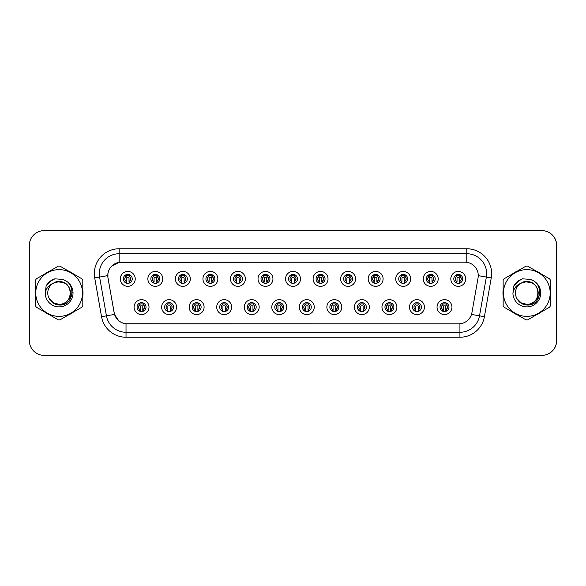<?xml version="1.0" encoding="UTF-8"?>
<svg xmlns="http://www.w3.org/2000/svg" width="586" height="586" viewBox="0 0 586 586"><rect width="100%" height="100%" fill="white"/><g stroke="black" fill="none" stroke-linecap="round" stroke-linejoin="round"><path stroke-width="0.88" d="M176.547 307.115A7.457 7.457 0 0 1 169.09 314.572A7.457 7.457 0 0 1 161.633 307.115A7.457 7.457 0 0 1 169.09 299.658A7.457 7.457 0 0 1 176.547 307.115M164.615 307.115A4.476 4.476 0 0 0 169.09 311.591A4.476 4.476 0 0 0 173.566 307.115A4.476 4.476 0 0 0 169.09 302.647A4.476 4.476 0 0 0 164.615 307.115M204.089 307.115A7.457 7.457 0 0 1 196.632 314.572A7.457 7.457 0 0 1 189.175 307.115A7.457 7.457 0 0 1 196.632 299.658A7.457 7.457 0 0 1 204.089 307.115M192.157 307.115A4.476 4.476 0 0 0 196.632 311.591A4.476 4.476 0 0 0 201.108 307.115A4.476 4.476 0 0 0 196.632 302.647A4.476 4.476 0 0 0 192.157 307.115M231.631 307.115A7.457 7.457 0 0 1 224.174 314.572A7.457 7.457 0 0 1 216.717 307.115A7.457 7.457 0 0 1 224.174 299.658A7.457 7.457 0 0 1 231.631 307.115M219.699 307.115A4.476 4.476 0 0 0 224.174 311.591A4.476 4.476 0 0 0 228.65 307.115A4.476 4.476 0 0 0 224.174 302.647A4.476 4.476 0 0 0 219.699 307.115M259.173 307.115A7.457 7.457 0 0 1 251.716 314.572A7.457 7.457 0 0 1 244.259 307.115A7.457 7.457 0 0 1 251.716 299.658A7.457 7.457 0 0 1 259.173 307.115M247.241 307.115A4.476 4.476 0 0 0 251.716 311.591A4.476 4.476 0 0 0 256.185 307.115A4.476 4.476 0 0 0 251.716 302.647A4.476 4.476 0 0 0 247.241 307.115M286.708 307.115A7.457 7.457 0 0 1 279.251 314.572A7.457 7.457 0 0 1 271.794 307.115A7.457 7.457 0 0 1 279.251 299.658A7.457 7.457 0 0 1 286.708 307.115M274.783 307.115A4.476 4.476 0 0 0 279.251 311.591A4.476 4.476 0 0 0 283.727 307.115A4.476 4.476 0 0 0 279.251 302.647A4.476 4.476 0 0 0 274.783 307.115M314.25 307.115A7.457 7.457 0 0 1 306.793 314.572A7.457 7.457 0 0 1 299.336 307.115A7.457 7.457 0 0 1 306.793 299.658A7.457 7.457 0 0 1 314.25 307.115M302.325 307.115A4.476 4.476 0 0 0 306.793 311.591A4.476 4.476 0 0 0 311.269 307.115A4.476 4.476 0 0 0 306.793 302.647A4.476 4.476 0 0 0 302.325 307.115M341.792 307.115A7.457 7.457 0 0 1 334.335 314.572A7.457 7.457 0 0 1 326.878 307.115A7.457 7.457 0 0 1 334.335 299.658A7.457 7.457 0 0 1 341.792 307.115M329.859 307.115A4.476 4.476 0 0 0 334.335 311.591A4.476 4.476 0 0 0 338.811 307.115A4.476 4.476 0 0 0 334.335 302.647A4.476 4.476 0 0 0 329.859 307.115M369.334 307.115A7.457 7.457 0 0 1 361.877 314.572A7.457 7.457 0 0 1 354.42 307.115A7.457 7.457 0 0 1 361.877 299.658A7.457 7.457 0 0 1 369.334 307.115M357.401 307.115A4.476 4.476 0 0 0 361.877 311.591A4.476 4.476 0 0 0 366.353 307.115A4.476 4.476 0 0 0 361.877 302.647A4.476 4.476 0 0 0 357.401 307.115M396.876 307.115A7.457 7.457 0 0 1 389.419 314.572A7.457 7.457 0 0 1 381.962 307.115A7.457 7.457 0 0 1 389.419 299.658A7.457 7.457 0 0 1 396.876 307.115M384.943 307.115A4.476 4.476 0 0 0 389.419 311.591A4.476 4.476 0 0 0 393.895 307.115A4.476 4.476 0 0 0 389.419 302.647A4.476 4.476 0 0 0 384.943 307.115M424.418 307.115A7.457 7.457 0 0 1 416.961 314.572A7.457 7.457 0 0 1 409.504 307.115A7.457 7.457 0 0 1 416.961 299.658A7.457 7.457 0 0 1 424.418 307.115M412.485 307.115A4.476 4.476 0 0 0 416.961 311.591A4.476 4.476 0 0 0 421.429 307.115A4.476 4.476 0 0 0 416.961 302.647A4.476 4.476 0 0 0 412.485 307.115M451.953 307.115A7.457 7.457 0 0 1 444.496 314.572A7.457 7.457 0 0 1 437.039 307.115A7.457 7.457 0 0 1 444.496 299.658A7.457 7.457 0 0 1 451.953 307.115M440.027 307.115A4.476 4.476 0 0 0 444.496 311.591A4.476 4.476 0 0 0 448.971 307.115A4.476 4.476 0 0 0 444.496 302.647A4.476 4.476 0 0 0 440.027 307.115M149.005 307.115A7.457 7.457 0 0 1 141.548 314.572A7.457 7.457 0 0 1 134.091 307.115A7.457 7.457 0 0 1 141.548 299.658A7.457 7.457 0 0 1 149.005 307.115M137.08 307.115A4.476 4.476 0 0 0 141.548 311.591A4.476 4.476 0 0 0 146.024 307.115A4.476 4.476 0 0 0 141.548 302.647A4.476 4.476 0 0 0 137.08 307.115M162.776 278.885A7.457 7.457 0 0 1 155.319 286.342A7.457 7.457 0 0 1 147.862 278.885A7.457 7.457 0 0 1 155.319 271.428A7.457 7.457 0 0 1 162.776 278.885M150.844 278.885A4.476 4.476 0 0 0 155.319 283.353A4.476 4.476 0 0 0 159.795 278.885A4.476 4.476 0 0 0 155.319 274.409A4.476 4.476 0 0 0 150.844 278.885M190.318 278.885A7.457 7.457 0 0 1 182.861 286.342A7.457 7.457 0 0 1 175.404 278.885A7.457 7.457 0 0 1 182.861 271.428A7.457 7.457 0 0 1 190.318 278.885M178.386 278.885A4.476 4.476 0 0 0 182.861 283.353A4.476 4.476 0 0 0 187.337 278.885A4.476 4.476 0 0 0 182.861 274.409A4.476 4.476 0 0 0 178.386 278.885M217.86 278.885A7.457 7.457 0 0 1 210.403 286.342A7.457 7.457 0 0 1 202.946 278.885A7.457 7.457 0 0 1 210.403 271.428A7.457 7.457 0 0 1 217.86 278.885M205.928 278.885A4.476 4.476 0 0 0 210.403 283.353A4.476 4.476 0 0 0 214.879 278.885A4.476 4.476 0 0 0 210.403 274.409A4.476 4.476 0 0 0 205.928 278.885M245.402 278.885A7.457 7.457 0 0 1 237.945 286.342A7.457 7.457 0 0 1 230.488 278.885A7.457 7.457 0 0 1 237.945 271.428A7.457 7.457 0 0 1 245.402 278.885M233.47 278.885A4.476 4.476 0 0 0 237.945 283.353A4.476 4.476 0 0 0 242.421 278.885A4.476 4.476 0 0 0 237.945 274.409A4.476 4.476 0 0 0 233.47 278.885M272.944 278.885A7.457 7.457 0 0 1 265.487 286.342A7.457 7.457 0 0 1 258.03 278.885A7.457 7.457 0 0 1 265.487 271.428A7.457 7.457 0 0 1 272.944 278.885M261.012 278.885A4.476 4.476 0 0 0 265.487 283.353A4.476 4.476 0 0 0 269.956 278.885A4.476 4.476 0 0 0 265.487 274.409A4.476 4.476 0 0 0 261.012 278.885M300.479 278.885A7.457 7.457 0 0 1 293.022 286.342A7.457 7.457 0 0 1 285.565 278.885A7.457 7.457 0 0 1 293.022 271.428A7.457 7.457 0 0 1 300.479 278.885M288.554 278.885A4.476 4.476 0 0 0 293.022 283.353A4.476 4.476 0 0 0 297.498 278.885A4.476 4.476 0 0 0 293.022 274.409A4.476 4.476 0 0 0 288.554 278.885M328.021 278.885A7.457 7.457 0 0 1 320.564 286.342A7.457 7.457 0 0 1 313.107 278.885A7.457 7.457 0 0 1 320.564 271.428A7.457 7.457 0 0 1 328.021 278.885M316.088 278.885A4.476 4.476 0 0 0 320.564 283.353A4.476 4.476 0 0 0 325.04 278.885A4.476 4.476 0 0 0 320.564 274.409A4.476 4.476 0 0 0 316.088 278.885M355.563 278.885A7.457 7.457 0 0 1 348.106 286.342A7.457 7.457 0 0 1 340.649 278.885A7.457 7.457 0 0 1 348.106 271.428A7.457 7.457 0 0 1 355.563 278.885M343.63 278.885A4.476 4.476 0 0 0 348.106 283.353A4.476 4.476 0 0 0 352.582 278.885A4.476 4.476 0 0 0 348.106 274.409A4.476 4.476 0 0 0 343.63 278.885M383.105 278.885A7.457 7.457 0 0 1 375.648 286.342A7.457 7.457 0 0 1 368.191 278.885A7.457 7.457 0 0 1 375.648 271.428A7.457 7.457 0 0 1 383.105 278.885M371.172 278.885A4.476 4.476 0 0 0 375.648 283.353A4.476 4.476 0 0 0 380.124 278.885A4.476 4.476 0 0 0 375.648 274.409A4.476 4.476 0 0 0 371.172 278.885M410.647 278.885A7.457 7.457 0 0 1 403.19 286.342A7.457 7.457 0 0 1 395.733 278.885A7.457 7.457 0 0 1 403.19 271.428A7.457 7.457 0 0 1 410.647 278.885M398.714 278.885A4.476 4.476 0 0 0 403.19 283.353A4.476 4.476 0 0 0 407.666 278.885A4.476 4.476 0 0 0 403.19 274.409A4.476 4.476 0 0 0 398.714 278.885M438.189 278.885A7.457 7.457 0 0 1 430.732 286.342A7.457 7.457 0 0 1 423.275 278.885A7.457 7.457 0 0 1 430.732 271.428A7.457 7.457 0 0 1 438.189 278.885M426.256 278.885A4.476 4.476 0 0 0 430.732 283.353A4.476 4.476 0 0 0 435.2 278.885A4.476 4.476 0 0 0 430.732 274.409A4.476 4.476 0 0 0 426.256 278.885M465.724 278.885A7.457 7.457 0 0 1 458.267 286.342A7.457 7.457 0 0 1 450.81 278.885A7.457 7.457 0 0 1 458.267 271.428A7.457 7.457 0 0 1 465.724 278.885M453.798 278.885A4.476 4.476 0 0 0 458.267 283.353A4.476 4.476 0 0 0 462.742 278.885A4.476 4.476 0 0 0 458.267 274.409A4.476 4.476 0 0 0 453.798 278.885M135.234 278.885A7.457 7.457 0 0 1 127.777 286.342A7.457 7.457 0 0 1 120.32 278.885A7.457 7.457 0 0 1 127.777 271.428A7.457 7.457 0 0 1 135.234 278.885M123.309 278.885A4.476 4.476 0 0 0 127.777 283.353A4.476 4.476 0 0 0 132.253 278.885A4.476 4.476 0 0 0 127.777 274.409A4.476 4.476 0 0 0 123.309 278.885M107.795 275.603A13.419 13.419 0 0 0 108 277.932L114.138 312.734A13.419 13.419 0 0 0 127.352 323.824L458.699 323.824A13.419 13.419 0 0 0 471.913 312.734L478.051 277.932A13.419 13.419 0 0 0 464.83 262.176L121.221 262.176A13.419 13.419 0 0 0 107.795 275.603M477.158 355.387L541.786 355.387A14.914 14.914 0 0 0 556.7 340.473L556.7 245.527A14.914 14.914 0 0 0 541.786 230.613L477.158 230.613M35.263 293A23.865 23.865 0 0 0 35.453 295.974A23.865 23.865 0 0 1 35.453 290.026A23.865 23.865 0 0 0 35.263 293M44.712 312.016A23.865 23.865 0 0 0 49.869 314.99A23.865 23.865 0 0 1 44.712 312.016M68.386 314.99A23.865 23.865 0 0 0 73.543 312.016A23.865 23.865 0 0 1 68.386 314.99M82.802 295.974A23.865 23.865 0 0 0 82.802 290.026A23.865 23.865 0 0 1 82.802 295.974M502.964 293A23.865 23.865 0 0 0 503.147 295.974A23.865 23.865 0 0 1 503.147 290.026A23.865 23.865 0 0 0 502.964 293M512.406 312.016A23.865 23.865 0 0 0 517.563 314.99A23.865 23.865 0 0 1 512.406 312.016M536.08 314.99A23.865 23.865 0 0 0 541.237 312.016A23.865 23.865 0 0 1 536.08 314.99M550.496 295.974A23.865 23.865 0 0 0 550.496 290.026A23.865 23.865 0 0 1 550.496 295.974M458.648 323.824L126.019 323.758C120.313 322.952 116.475 319.839 114.497 314.418L107.949 277.932L107.897 273.611C109.186 267.392 112.944 263.634 119.178 262.323L464.779 262.176M111.706 266.081L119.178 262.323L119.178 253.731L466.771 253.731A19.887 19.887 0 0 1 486.351 277.068L479.516 315.839A19.887 19.887 0 0 1 459.929 332.269L126.019 332.269A19.887 19.887 0 0 1 106.432 315.839L99.598 277.068A19.887 19.887 0 0 1 119.178 253.731L119.178 248.757L466.771 248.757L466.771 262.316M127.301 323.824L126.019 323.758L126.019 337.243A24.854 24.854 0 0 1 101.539 316.704L94.705 277.925A24.854 24.854 0 0 1 119.178 248.757M118.599 320.615L114.497 314.418L101.539 316.704M114.167 313.151L114.087 312.734M94.705 277.925L107.743 275.603M73.543 273.984A23.865 23.865 0 0 0 68.386 271.01A23.865 23.865 0 0 1 73.543 273.984M49.869 271.01A23.865 23.865 0 0 0 44.712 273.984A23.865 23.865 0 0 1 49.869 271.01M541.237 273.984A23.865 23.865 0 0 0 536.08 271.01A23.865 23.865 0 0 1 541.237 273.984M517.563 271.01A23.865 23.865 0 0 0 512.406 273.984A23.865 23.865 0 0 1 517.563 271.01M556.649 245.527A14.914 14.914 0 0 0 541.735 230.613L44.214 230.613A14.914 14.914 0 0 0 29.3 245.527L29.3 340.473A14.914 14.914 0 0 0 44.214 355.387L541.735 355.387A14.914 14.914 0 0 0 556.649 340.473L556.649 245.527M126.29 281.463A2.981 2.981 0 0 1 126.29 276.299L125.638 275.171L126.29 276.299C124.269 278.196 124.269 279.918 126.29 281.463L125.638 282.599L126.29 281.463M129.272 276.299C131.227 278.02 131.227 279.742 129.272 281.463L129.924 282.599L129.272 281.463C131.257 279.361 131.257 277.639 129.272 276.299L129.924 275.171L129.272 276.299A2.981 2.981 0 0 1 129.272 281.463A2.981 2.981 0 0 0 129.272 276.299M129.792 282.877L129.023 282.115L129.023 278.138A0.498 0.498 0 0 0 128.524 277.639L127.037 277.639A0.498 0.498 0 0 0 126.539 278.138L126.539 282.115L125.917 282.115M129.645 282.115L129.023 282.115M125.77 282.877L126.539 282.115M126.034 275.86A2.483 2.483 0 0 1 127.037 275.647L128.524 275.647A2.483 2.483 0 0 1 129.528 275.86M140.061 309.701A2.981 2.981 0 0 1 140.061 304.537C138.04 306.434 138.04 308.155 140.061 309.701L139.409 310.829L140.061 309.701M143.043 304.537C144.998 306.258 144.998 307.98 143.043 309.701L143.695 310.829L143.043 309.701C145.028 307.591 145.028 305.87 143.043 304.537L143.695 303.401L143.043 304.537A2.981 2.981 0 0 1 143.043 309.701A2.981 2.981 0 0 0 143.043 304.537M143.563 311.115L142.794 310.353L142.794 306.375A0.498 0.498 0 0 0 142.295 305.877L140.808 305.877A0.498 0.498 0 0 0 140.31 306.375L140.31 310.353L139.688 310.353M143.416 310.353L142.794 310.353M139.541 311.115L140.31 310.353M139.805 304.097A2.483 2.483 0 0 1 140.808 303.885L142.295 303.885A2.483 2.483 0 0 1 143.299 304.097M139.409 303.401L140.061 304.537A2.981 2.981 0 0 0 138.567 307.115M72.166 292.062L72.041 293C71.514 295.945 70.086 298.355 67.742 300.222M64.658 283.075L56.6 281.448L49.429 285.499M70.481 292.59A11.361 11.361 0 0 0 53.392 283.185A11.361 11.361 0 0 0 59.127 304.361C73.792 305.072 73.792 280.928 59.127 281.639L53.392 283.185L59.127 281.639C73.792 280.928 73.792 305.072 59.127 304.361A11.361 11.361 0 0 0 70.488 293C69.815 286.1 66.028 282.305 59.127 281.639C73.792 280.928 73.792 305.072 59.127 304.361C73.792 305.072 73.792 280.928 59.127 281.639C73.792 280.928 73.792 305.072 59.127 304.361C73.792 305.072 73.792 280.928 59.127 281.639C73.792 280.928 73.792 305.072 59.127 304.361L53.443 302.845L49.312 298.728L53.443 302.845L59.127 304.361L53.443 302.845L49.312 298.728L53.443 302.845L59.127 304.361L53.443 302.845L49.312 298.728L53.443 302.845L59.127 304.361L53.443 302.845L49.312 298.728C51.451 302.566 54.725 304.661 59.127 305.028C74.327 306.302 76.7 282.078 62.043 279.419L54.996 278.804C51.07 280.013 48.111 282.408 46.111 285.99L45.239 293.3A13.888 13.888 0 0 0 59.127 306.888A13.888 13.888 0 0 0 62.043 279.419M59.127 316.367A23.367 23.367 0 0 0 82.494 293A23.367 23.367 0 0 0 59.127 269.633A23.367 23.367 0 0 0 35.761 293A23.367 23.367 0 0 0 59.127 316.367M59.127 319.846A26.846 26.846 0 0 0 60.006 319.831L81.923 307.174A26.846 26.846 0 0 0 82.802 305.65L82.802 280.35A26.846 26.846 0 0 0 81.923 278.826L60.006 266.169A26.846 26.846 0 0 0 58.248 266.169L36.332 278.826A26.846 26.846 0 0 0 35.453 280.35L35.453 305.65A26.846 26.846 0 0 0 36.332 307.174L58.248 319.831A26.846 26.846 0 0 0 59.127 319.846M45.239 293.3C46.067 288.393 48.785 285.023 53.392 283.185M54.916 278.833L51.736 280.196L46.126 285.961L51.736 280.196L54.916 278.833L51.736 280.196L46.111 285.99L51.736 280.196L54.916 278.833L51.736 280.196L46.126 285.961L51.736 280.196L54.916 278.833L51.736 280.196L46.111 285.99L51.736 280.196L54.996 278.804L49.883 281.463M539.86 292.062L539.735 293C539.215 295.945 537.78 298.355 535.436 300.222M532.352 283.075L524.294 281.448L517.123 285.499M538.182 292.59A11.361 11.361 0 0 0 521.093 283.185A11.361 11.361 0 0 0 526.821 304.361C541.486 305.072 541.486 280.928 526.821 281.639L521.093 283.185L526.821 281.639C541.486 280.928 541.486 305.072 526.821 304.361A11.361 11.361 0 0 0 538.19 293C537.516 286.1 533.721 282.305 526.821 281.639C541.486 280.928 541.486 305.072 526.821 304.361C541.486 305.072 541.486 280.928 526.821 281.639C541.486 280.928 541.486 305.072 526.821 304.361C541.486 305.072 541.486 280.928 526.821 281.639C541.486 280.928 541.486 305.072 526.821 304.361L521.137 302.845L517.006 298.728L521.137 302.845L526.821 304.361L521.137 302.845L517.006 298.728L521.137 302.845L526.821 304.361L521.137 302.845L517.006 298.728L521.137 302.845L526.821 304.361L521.137 302.845L517.006 298.728C519.145 302.566 522.419 304.661 526.821 305.028C542.021 306.302 544.394 282.078 529.737 279.419L522.69 278.804C518.764 280.013 515.805 282.408 513.812 285.99L512.933 293.3A13.888 13.888 0 0 0 526.821 306.888A13.888 13.888 0 0 0 529.737 279.419M526.821 316.367A23.367 23.367 0 0 0 550.188 293A23.367 23.367 0 0 0 526.821 269.633A23.367 23.367 0 0 0 503.455 293A23.367 23.367 0 0 0 526.821 316.367M526.821 319.846A26.846 26.846 0 0 0 527.7 319.831L549.617 307.174A26.846 26.846 0 0 0 550.496 305.65L550.496 280.35A26.846 26.846 0 0 0 549.617 278.826L527.7 266.169A26.846 26.846 0 0 0 525.942 266.169L504.026 278.826A26.846 26.846 0 0 0 503.147 280.35L503.147 305.65A26.846 26.846 0 0 0 504.026 307.174L525.942 319.831A26.846 26.846 0 0 0 526.821 319.846M512.933 293.3C513.761 288.393 516.478 285.023 521.093 283.185M522.609 278.833L519.43 280.196L513.827 285.961L519.43 280.196L522.609 278.833L519.43 280.196L513.812 285.99L519.43 280.196L522.609 278.833L519.43 280.196L513.827 285.961L519.43 280.196L522.609 278.833L519.43 280.196L513.812 285.99L519.43 280.196L522.69 278.804L517.585 281.463M153.832 281.463A2.981 2.981 0 0 1 153.832 276.299L153.18 275.171L153.832 276.299C151.811 278.196 151.811 279.918 153.832 281.463L153.18 282.599L153.832 281.463M156.814 276.299C158.769 278.02 158.769 279.742 156.814 281.463L157.466 282.599L156.814 281.463C158.791 279.361 158.791 277.639 156.814 276.299L157.466 275.171L156.814 276.299A2.981 2.981 0 0 1 156.814 281.463A2.981 2.981 0 0 0 156.814 276.299M157.334 282.877L156.565 282.115L156.565 278.138A0.498 0.498 0 0 0 156.066 277.639L154.572 277.639A0.498 0.498 0 0 0 154.081 278.138L154.081 282.115L153.459 282.115M157.187 282.115L156.565 282.115M153.312 282.877L154.081 282.115M153.576 275.86A2.483 2.483 0 0 1 154.572 275.647L156.066 275.647A2.483 2.483 0 0 1 157.063 275.86M181.367 281.463A2.981 2.981 0 0 1 181.367 276.299L180.715 275.171L181.367 276.299C179.353 278.196 179.353 279.918 181.367 281.463L180.715 282.599L181.367 281.463M184.356 276.299C186.304 278.02 186.304 279.742 184.356 281.463L185.008 282.599L184.356 281.463C186.333 279.361 186.333 277.639 184.356 276.299L185.008 275.171L184.356 276.299A2.981 2.981 0 0 1 184.356 281.463A2.981 2.981 0 0 0 184.356 276.299M184.868 282.877L184.107 282.115L184.107 278.138A0.498 0.498 0 0 0 183.608 277.639L182.114 277.639A0.498 0.498 0 0 0 181.616 278.138L181.616 282.115L180.993 282.115M184.729 282.115L184.107 282.115M180.854 282.877L181.616 282.115M181.118 275.86A2.483 2.483 0 0 1 182.114 275.647L183.608 275.647A2.483 2.483 0 0 1 184.605 275.86M208.909 281.463A2.981 2.981 0 0 1 208.909 276.299L208.257 275.171L208.909 276.299C206.887 278.196 206.887 279.918 208.909 281.463L208.257 282.599L208.909 281.463M211.898 276.299C213.846 278.02 213.846 279.742 211.898 281.463L212.55 282.599L211.898 281.463C213.875 279.361 213.875 277.639 211.898 276.299L212.55 275.171L211.898 276.299A2.981 2.981 0 0 1 211.898 281.463A2.981 2.981 0 0 0 211.898 276.299M212.41 282.877L211.649 282.115L211.649 278.138A0.498 0.498 0 0 0 211.15 277.639L209.656 277.639A0.498 0.498 0 0 0 209.158 278.138L209.158 282.115L208.535 282.115M212.271 282.115L211.649 282.115M208.396 282.877L209.158 282.115M208.66 275.86A2.483 2.483 0 0 1 209.656 275.647L211.15 275.647A2.483 2.483 0 0 1 212.147 275.86M236.451 281.463A2.981 2.981 0 0 1 236.451 276.299L235.799 275.171L236.451 276.299C234.429 278.196 234.429 279.918 236.451 281.463L235.799 282.599L236.451 281.463M239.432 276.299C241.388 278.02 241.388 279.742 239.432 281.463L240.084 282.599L239.432 281.463C241.417 279.361 241.417 277.639 239.432 276.299L240.084 275.171L239.432 276.299A2.981 2.981 0 0 1 239.432 281.463A2.981 2.981 0 0 0 239.432 276.299M239.952 282.877L239.183 282.115L239.183 278.138A0.498 0.498 0 0 0 238.692 277.639L237.198 277.639A0.498 0.498 0 0 0 236.7 278.138L236.7 282.115L236.077 282.115M239.806 282.115L239.183 282.115M235.931 282.877L236.7 282.115M236.202 275.86A2.483 2.483 0 0 1 237.198 275.647L238.692 275.647A2.483 2.483 0 0 1 239.689 275.86M167.603 309.701A2.981 2.981 0 0 1 167.603 304.537C165.582 306.434 165.582 308.155 167.603 309.701L166.944 310.829L167.603 309.701M170.585 304.537C172.54 306.258 172.54 307.98 170.585 309.701L171.237 310.829L170.585 309.701C172.562 307.591 172.562 305.87 170.585 304.537L171.237 303.401L170.585 304.537A2.981 2.981 0 0 1 170.585 309.701A2.981 2.981 0 0 0 170.585 304.537M171.097 311.115L170.336 310.353L170.336 306.375A0.498 0.498 0 0 0 169.837 305.877L168.343 305.877A0.498 0.498 0 0 0 167.852 306.375L167.852 310.353L167.222 310.353M170.958 310.353L170.336 310.353M167.083 311.115L167.852 310.353M167.347 304.097A2.483 2.483 0 0 1 168.343 303.885L169.837 303.885A2.483 2.483 0 0 1 170.834 304.097M166.944 303.401L167.603 304.537A2.981 2.981 0 0 0 166.109 307.115M195.138 309.701A2.981 2.981 0 0 1 195.138 304.537C193.124 306.434 193.124 308.155 195.138 309.701L194.486 310.829L195.138 309.701M198.127 304.537C200.075 306.258 200.075 307.98 198.127 309.701L198.779 310.829L198.127 309.701C200.104 307.591 200.104 305.87 198.127 304.537L198.779 303.401L198.127 304.537A2.981 2.981 0 0 1 198.127 309.701A2.981 2.981 0 0 0 198.127 304.537M198.639 311.115L197.878 310.353L197.878 306.375A0.498 0.498 0 0 0 197.379 305.877L195.885 305.877A0.498 0.498 0 0 0 195.387 306.375L195.387 310.353L194.764 310.353M198.5 310.353L197.878 310.353M194.625 311.115L195.387 310.353M194.889 304.097A2.483 2.483 0 0 1 195.885 303.885L197.379 303.885A2.483 2.483 0 0 1 198.376 304.097M194.486 303.401L195.138 304.537A2.981 2.981 0 0 0 193.651 307.115M222.68 309.701A2.981 2.981 0 0 1 222.68 304.537C220.658 306.434 220.658 308.155 222.68 309.701L222.028 310.829L222.68 309.701M225.661 304.537C227.617 306.258 227.617 307.98 225.661 309.701L226.321 310.829L225.661 309.701C227.646 307.591 227.646 305.87 225.661 304.537L226.321 303.401L225.661 304.537A2.981 2.981 0 0 1 225.661 309.701A2.981 2.981 0 0 0 225.661 304.537M226.181 311.115L225.412 310.353L225.412 306.375A0.498 0.498 0 0 0 224.921 305.877L223.427 305.877A0.498 0.498 0 0 0 222.929 306.375L222.929 310.353L222.306 310.353M226.042 310.353L225.412 310.353M222.167 311.115L222.929 310.353M222.431 304.097A2.483 2.483 0 0 1 223.427 303.885L224.921 303.885A2.483 2.483 0 0 1 225.918 304.097M222.028 303.401L222.68 304.537A2.981 2.981 0 0 0 221.193 307.115M263.993 281.463A2.981 2.981 0 0 1 263.993 276.299L263.341 275.171L263.993 276.299C261.971 278.196 261.971 279.918 263.993 281.463L263.341 282.599L263.993 281.463M267.626 275.171L266.974 276.299A2.981 2.981 0 0 1 266.974 281.463C268.959 279.361 268.959 277.639 266.974 276.299C268.93 278.02 268.93 279.742 266.974 281.463L267.626 282.599M267.494 282.877L266.725 282.115L266.725 278.138A0.498 0.498 0 0 0 266.227 277.639L264.74 277.639A0.498 0.498 0 0 0 264.242 278.138L264.242 282.115L263.619 282.115M267.348 282.115L266.725 282.115M263.473 282.877L264.242 282.115M263.737 275.86A2.483 2.483 0 0 1 264.74 275.647L266.227 275.647A2.483 2.483 0 0 1 267.231 275.86M291.535 281.463A2.981 2.981 0 0 1 291.535 276.299L290.883 275.171L291.535 276.299C289.513 278.196 289.513 279.918 291.535 281.463L290.883 282.599L291.535 281.463M294.516 276.299C296.472 278.02 296.472 279.742 294.516 281.463L295.168 282.599L294.516 281.463C296.501 279.361 296.501 277.639 294.516 276.299L295.168 275.171L294.516 276.299A2.981 2.981 0 0 1 294.516 281.463A2.981 2.981 0 0 0 294.516 276.299M295.036 282.877L294.267 282.115L294.267 278.138A0.498 0.498 0 0 0 293.769 277.639L292.282 277.639A0.498 0.498 0 0 0 291.784 278.138L291.784 282.115L291.161 282.115M294.89 282.115L294.267 282.115M291.015 282.877L291.784 282.115M291.279 275.86A2.483 2.483 0 0 1 292.282 275.647L293.769 275.647A2.483 2.483 0 0 1 294.773 275.86M319.077 281.463A2.981 2.981 0 0 1 319.077 276.299L318.425 275.171L319.077 276.299C317.055 278.196 317.055 279.918 319.077 281.463L318.425 282.599L319.077 281.463M322.058 276.299C324.014 278.02 324.014 279.742 322.058 281.463L322.71 282.599L322.058 281.463C324.036 279.361 324.036 277.639 322.058 276.299L322.71 275.171L322.058 276.299A2.981 2.981 0 0 1 322.058 281.463A2.981 2.981 0 0 0 322.058 276.299M322.578 282.877L321.809 282.115L321.809 278.138A0.498 0.498 0 0 0 321.311 277.639L319.817 277.639A0.498 0.498 0 0 0 319.326 278.138L319.326 282.115L318.703 282.115M322.432 282.115L321.809 282.115M318.557 282.877L319.326 282.115M318.821 275.86A2.483 2.483 0 0 1 319.817 275.647L321.311 275.647A2.483 2.483 0 0 1 322.307 275.86M250.222 309.701A2.981 2.981 0 0 1 250.222 304.537C248.2 306.434 248.2 308.155 250.222 309.701L249.57 310.829L250.222 309.701M253.855 303.401L253.203 304.537A2.981 2.981 0 0 1 253.203 309.701C255.188 307.591 255.188 305.87 253.203 304.537C255.159 306.258 255.159 307.98 253.203 309.701L253.855 310.829M253.723 311.115L252.954 310.353L252.954 306.375A0.498 0.498 0 0 0 252.456 305.877L250.969 305.877A0.498 0.498 0 0 0 250.471 306.375L250.471 310.353L249.848 310.353M253.577 310.353L252.954 310.353M249.702 311.115L250.471 310.353M249.966 304.097A2.483 2.483 0 0 1 250.969 303.885L252.456 303.885A2.483 2.483 0 0 1 253.46 304.097M249.57 303.401L250.222 304.537A2.981 2.981 0 0 0 248.728 307.115M277.764 309.701A2.981 2.981 0 0 1 277.764 304.537C275.742 306.434 275.742 308.155 277.764 309.701L277.112 310.829L277.764 309.701M280.745 304.537A2.981 2.981 0 0 1 280.745 309.701A2.981 2.981 0 0 0 280.745 304.537C282.701 306.258 282.701 307.98 280.745 309.701L281.397 310.829L280.745 309.701C282.73 307.591 282.73 305.87 280.745 304.537L281.397 303.401M281.265 311.115L280.496 310.353L280.496 306.375A0.498 0.498 0 0 0 279.998 305.877L278.511 305.877A0.498 0.498 0 0 0 278.013 306.375L278.013 310.353L277.39 310.353M281.119 310.353L280.496 310.353M277.244 311.115L278.013 310.353M277.508 304.097A2.483 2.483 0 0 1 278.511 303.885L279.998 303.885A2.483 2.483 0 0 1 281.002 304.097M277.112 303.401L277.764 304.537A2.981 2.981 0 0 0 276.27 307.115M305.306 309.701A2.981 2.981 0 0 1 305.306 304.537C303.284 306.434 303.284 308.155 305.306 309.701L304.654 310.829L305.306 309.701M308.287 304.537A2.981 2.981 0 0 1 308.287 309.701A2.981 2.981 0 0 0 308.287 304.537C310.243 306.258 310.243 307.98 308.287 309.701L308.939 310.829L308.287 309.701C310.265 307.591 310.265 305.87 308.287 304.537L308.939 303.401M308.807 311.115L308.038 310.353L308.038 306.375A0.498 0.498 0 0 0 307.54 305.877L306.053 305.877A0.498 0.498 0 0 0 305.555 306.375L305.555 310.353L304.932 310.353M308.661 310.353L308.038 310.353M304.786 311.115L305.555 310.353M305.05 304.097A2.483 2.483 0 0 1 306.053 303.885L307.54 303.885A2.483 2.483 0 0 1 308.536 304.097M304.654 303.401L305.306 304.537A2.981 2.981 0 0 0 303.812 307.115M346.612 281.463A2.981 2.981 0 0 1 346.612 276.299L345.96 275.171L346.612 276.299C344.597 278.196 344.597 279.918 346.612 281.463L345.96 282.599L346.612 281.463M350.252 275.171L349.6 276.299A2.981 2.981 0 0 1 349.6 281.463C351.578 279.361 351.578 277.639 349.6 276.299C351.549 278.02 351.549 279.742 349.6 281.463L350.252 282.599M350.113 282.877L349.351 282.115L349.351 278.138A0.498 0.498 0 0 0 348.853 277.639L347.359 277.639A0.498 0.498 0 0 0 346.861 278.138L346.861 282.115L346.238 282.115M349.974 282.115L349.351 282.115M346.099 282.877L346.861 282.115M346.363 275.86A2.483 2.483 0 0 1 347.359 275.647L348.853 275.647A2.483 2.483 0 0 1 349.849 275.86M374.154 281.463A2.981 2.981 0 0 1 374.154 276.299L373.502 275.171L374.154 276.299C372.132 278.196 372.132 279.918 374.154 281.463L373.502 282.599L374.154 281.463M377.135 276.299C379.091 278.02 379.091 279.742 377.135 281.463L377.794 282.599L377.135 281.463C379.12 279.361 379.12 277.639 377.135 276.299L377.794 275.171L377.135 276.299A2.981 2.981 0 0 1 377.135 281.463A2.981 2.981 0 0 0 377.135 276.299M377.655 282.877L376.893 282.115L376.893 278.138A0.498 0.498 0 0 0 376.395 277.639L374.901 277.639A0.498 0.498 0 0 0 374.403 278.138L374.403 282.115L373.78 282.115M377.516 282.115L376.893 282.115M373.641 282.877L374.403 282.115M373.905 275.86A2.483 2.483 0 0 1 374.901 275.647L376.395 275.647A2.483 2.483 0 0 1 377.391 275.86M401.696 281.463A2.981 2.981 0 0 1 401.696 276.299L401.044 275.171L401.696 276.299C399.674 278.196 399.674 279.918 401.696 281.463L400.949 282.76M404.677 276.299C406.633 278.02 406.633 279.742 404.677 281.463L405.329 282.599L404.677 281.463C406.662 279.361 406.662 277.639 404.677 276.299L405.329 275.171L404.677 276.299A2.981 2.981 0 0 1 404.677 281.463A2.981 2.981 0 0 0 404.677 276.299M405.197 282.877L404.428 282.115L404.428 278.138A0.498 0.498 0 0 0 403.93 277.639L402.443 277.639A0.498 0.498 0 0 0 401.945 278.138L401.945 282.115L401.322 282.115M405.051 282.115L404.428 282.115M401.176 282.877L401.945 282.115M401.447 275.86A2.483 2.483 0 0 1 402.443 275.647L403.93 275.647A2.483 2.483 0 0 1 404.933 275.86M429.238 281.463A2.981 2.981 0 0 1 429.238 276.299L428.586 275.171L429.238 276.299C427.216 278.196 427.216 279.918 429.238 281.463L428.586 282.599L429.238 281.463M432.219 276.299C434.175 278.02 434.175 279.742 432.219 281.463L432.871 282.599L432.219 281.463C434.204 279.361 434.204 277.639 432.219 276.299L432.871 275.171L432.219 276.299A2.981 2.981 0 0 1 432.219 281.463A2.981 2.981 0 0 0 432.219 276.299M432.739 282.877L431.97 282.115L431.97 278.138A0.498 0.498 0 0 0 431.472 277.639L429.985 277.639A0.498 0.498 0 0 0 429.487 278.138L429.487 282.115L428.864 282.115M432.593 282.115L431.97 282.115M428.718 282.877L429.487 282.115M428.981 275.86A2.483 2.483 0 0 1 429.985 275.647L431.472 275.647A2.483 2.483 0 0 1 432.475 275.86M456.78 281.463A2.981 2.981 0 0 1 456.78 276.299L456.128 275.171L456.78 276.299C454.758 278.196 454.758 279.918 456.78 281.463L456.128 282.599L456.78 281.463M459.761 276.299C461.717 278.02 461.717 279.742 459.761 281.463L460.413 282.599L459.761 281.463C461.746 279.361 461.746 277.639 459.761 276.299L460.413 275.171L459.761 276.299A2.981 2.981 0 0 1 459.761 281.463A2.981 2.981 0 0 0 459.761 276.299M460.281 282.877L459.512 282.115L459.512 278.138A0.498 0.498 0 0 0 459.014 277.639L457.527 277.639A0.498 0.498 0 0 0 457.029 278.138L457.029 282.115L456.406 282.115M460.135 282.115L459.512 282.115M456.26 282.877L457.029 282.115M456.523 275.86A2.483 2.483 0 0 1 457.527 275.647L459.014 275.647A2.483 2.483 0 0 1 460.017 275.86M332.848 309.701A2.981 2.981 0 0 1 332.848 304.537C330.826 306.434 330.826 308.155 332.848 309.701L332.189 310.829L332.848 309.701M336.481 303.401L335.829 304.537A2.981 2.981 0 0 1 335.829 309.701C337.807 307.591 337.807 305.87 335.829 304.537C337.778 306.258 337.778 307.98 335.829 309.701L336.481 310.829M336.342 311.115L335.58 310.353L335.58 306.375A0.498 0.498 0 0 0 335.082 305.877L333.588 305.877A0.498 0.498 0 0 0 333.09 306.375L333.09 310.353L332.467 310.353M336.203 310.353L335.58 310.353M332.328 311.115L333.09 310.353M332.592 304.097A2.483 2.483 0 0 1 333.588 303.885L335.082 303.885A2.483 2.483 0 0 1 336.078 304.097M332.189 303.401L332.848 304.537A2.981 2.981 0 0 0 331.354 307.115M360.383 309.701A2.981 2.981 0 0 1 360.383 304.537C358.368 306.434 358.368 308.155 360.383 309.701L359.731 310.829L360.383 309.701M363.371 304.537A2.981 2.981 0 0 1 363.371 309.701A2.981 2.981 0 0 0 363.371 304.537C365.32 306.258 365.32 307.98 363.371 309.701L364.023 310.829L363.371 309.701C365.349 307.591 365.349 305.87 363.371 304.537L364.023 303.401M363.884 311.115L363.122 310.353L363.122 306.375A0.498 0.498 0 0 0 362.624 305.877L361.13 305.877A0.498 0.498 0 0 0 360.632 306.375L360.632 310.353L360.009 310.353M363.745 310.353L363.122 310.353M359.87 311.115L360.632 310.353M360.134 304.097A2.483 2.483 0 0 1 361.13 303.885L362.624 303.885A2.483 2.483 0 0 1 363.62 304.097M359.731 303.401L360.383 304.537A2.981 2.981 0 0 0 358.896 307.115M387.925 309.701A2.981 2.981 0 0 1 387.925 304.537C385.903 306.434 385.903 308.155 387.925 309.701L387.273 310.829L387.925 309.701M390.906 304.537C392.862 306.258 392.862 307.98 390.906 309.701L391.558 310.829L390.906 309.701C392.891 307.591 392.891 305.87 390.906 304.537L391.558 303.401L390.906 304.537A2.981 2.981 0 0 1 390.906 309.701A2.981 2.981 0 0 0 390.906 304.537M391.426 311.115L390.657 310.353L390.657 306.375A0.498 0.498 0 0 0 390.166 305.877L388.672 305.877A0.498 0.498 0 0 0 388.174 306.375L388.174 310.353L387.551 310.353M391.28 310.353L390.657 310.353M387.412 311.115L388.174 310.353M387.676 304.097A2.483 2.483 0 0 1 388.672 303.885L390.166 303.885A2.483 2.483 0 0 1 391.162 304.097M387.273 303.401L387.925 304.537A2.981 2.981 0 0 0 386.438 307.115M415.467 309.701A2.981 2.981 0 0 1 415.467 304.537C413.445 306.434 413.445 308.155 415.467 309.701L414.815 310.829L415.467 309.701M419.1 303.401L418.448 304.537A2.981 2.981 0 0 1 418.448 309.701C420.433 307.591 420.433 305.87 418.448 304.537C420.404 306.258 420.404 307.98 418.448 309.701L419.1 310.829M418.968 311.115L418.199 310.353L418.199 306.375A0.498 0.498 0 0 0 417.701 305.877L416.214 305.877A0.498 0.498 0 0 0 415.716 306.375L415.716 310.353L415.093 310.353M418.822 310.353L418.199 310.353M414.947 311.115L415.716 310.353M415.21 304.097A2.483 2.483 0 0 1 416.214 303.885L417.701 303.885A2.483 2.483 0 0 1 418.704 304.097M414.815 303.401L415.467 304.537A2.981 2.981 0 0 0 413.972 307.115M443.009 309.701A2.981 2.981 0 0 1 443.009 304.537L442.357 303.401L443.009 304.537C440.987 306.434 440.987 308.155 443.009 309.701L442.357 310.829L443.009 309.701M445.99 304.537C447.946 306.258 447.946 307.98 445.99 309.701L446.642 310.829L445.99 309.701C447.975 307.591 447.975 305.87 445.99 304.537L446.642 303.401L445.99 304.537A2.981 2.981 0 0 1 445.99 309.701A2.981 2.981 0 0 0 445.99 304.537M446.51 311.115L445.741 310.353L445.741 306.375A0.498 0.498 0 0 0 445.243 305.877L443.756 305.877A0.498 0.498 0 0 0 443.258 306.375L443.258 310.353L442.635 310.353M446.364 310.353L445.741 310.353M442.489 311.115L443.258 310.353M442.752 304.097A2.483 2.483 0 0 1 443.756 303.885L445.243 303.885A2.483 2.483 0 0 1 446.246 304.097M466.771 248.757A24.854 24.854 0 0 1 491.251 277.925L484.41 316.704A24.854 24.854 0 0 1 459.929 337.243L126.019 337.243M99.598 277.068A19.887 19.887 0 0 1 99.298 273.611M459.929 323.765L459.929 337.243M471.496 314.426L484.41 316.704M478.257 275.64L491.251 277.925M124.796 278.885A2.981 2.981 0 0 1 126.29 276.299M152.338 278.885A2.981 2.981 0 0 1 153.832 276.299M179.88 278.885A2.981 2.981 0 0 1 181.367 276.299M207.422 278.885A2.981 2.981 0 0 1 208.909 276.299M234.964 278.885A2.981 2.981 0 0 1 236.451 276.299M262.499 278.885A2.981 2.981 0 0 1 263.993 276.299M266.974 276.299A2.981 2.981 0 0 1 266.974 281.463M290.041 278.885A2.981 2.981 0 0 1 291.535 276.299M317.583 278.885A2.981 2.981 0 0 1 319.077 276.299M253.203 304.537A2.981 2.981 0 0 1 253.203 309.701M345.125 278.885A2.981 2.981 0 0 1 346.612 276.299M349.6 276.299A2.981 2.981 0 0 1 349.6 281.463M372.667 278.885A2.981 2.981 0 0 1 374.154 276.299M400.201 278.885A2.981 2.981 0 0 1 401.696 276.299M427.743 278.885A2.981 2.981 0 0 1 429.238 276.299M455.285 278.885A2.981 2.981 0 0 1 456.78 276.299M335.829 304.537A2.981 2.981 0 0 1 335.829 309.701M418.448 304.537A2.981 2.981 0 0 1 418.448 309.701M441.514 307.115A2.981 2.981 0 0 1 443.009 304.537"/></g></svg>
